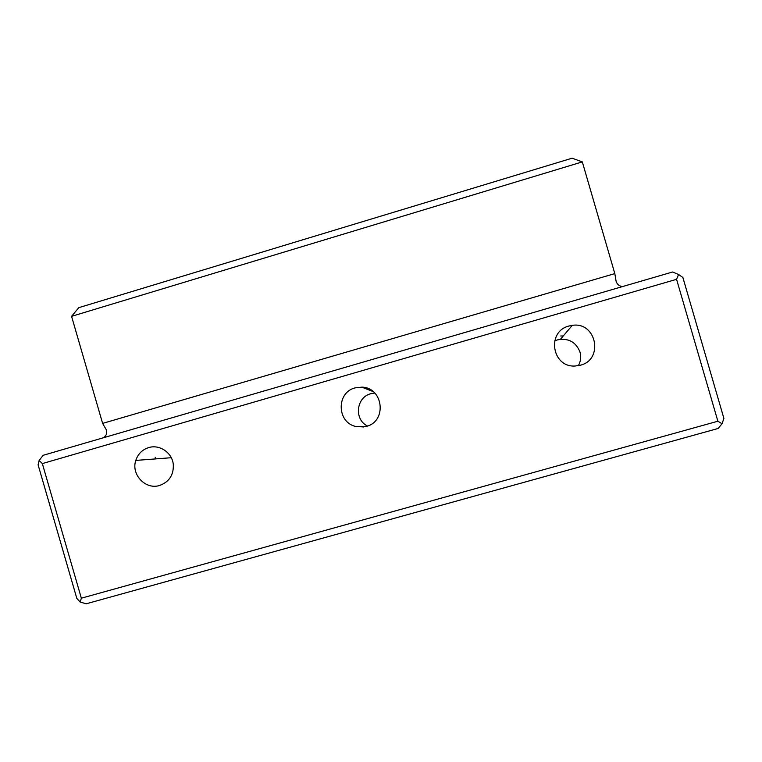 <?xml version="1.0" encoding="UTF-8"?>
<svg xmlns="http://www.w3.org/2000/svg" width="762" height="762" viewBox="0 0 762 762"><rect width="100%" height="100%" fill="white"/><g stroke="black" fill="none" stroke-linecap="round" stroke-linejoin="round"><path stroke-width="1.14" d="M718.147 428.463L86.192 603.799L80.162 602.018L76.819 598.38L38.1 464.82L39.129 460.477L43.139 455.305L672.598 271.996L678.59 274.482L682.876 277.492L723.9 418.405L722.043 423.739L718.147 428.463M722.043 423.739L717.88 421.224L81.353 598.199L80.162 602.018M81.353 598.199L42.329 463.591L39.129 460.477M622.468 286.598C619.22 286.112 617.106 284.369 616.115 281.349L614.82 273.606L102.622 423.405L106.461 430.063L106.299 434.607L104.061 437.559M42.329 463.591L676.57 279.321L678.59 274.482M676.57 279.321L717.88 421.224M580.339 365.236L575.015 366.027C551.879 367.522 546.383 331.46 568.928 326.031L572.272 325.355C596.379 321.421 604.085 359.569 580.339 365.236M366.303 426.396L355.663 426.463C336.699 422.281 336.252 392.363 355.111 387.877L361.912 387.144C383.448 387.534 387.239 421.51 366.303 426.396M159.649 485.451C145.647 490.09 130.864 474.545 135.788 460.419C137.97 453.933 142.256 449.656 148.666 447.599C159.553 444.113 172.155 452.676 173.288 464.363C173.803 474.859 169.25 481.889 159.649 485.451M102.622 423.405L71.571 316.344L582.311 161.896L614.82 273.606M71.571 316.344L78.791 307.658L572.1 158.201L582.311 161.896M155.648 458.905L155.219 457.419M554.612 340.995L557.565 339.862C568.328 337.861 575.786 341.871 579.949 351.882C581.311 356.711 580.777 361.312 578.329 365.703M560.746 335.994L563.289 335.956M367.494 426.015C353.825 419.567 356.168 397.212 370.846 393.706L374.799 393.049M370.294 390.487L371.294 390.23M572.252 325.374L560.47 339.271M355.625 426.463L363.674 426.958M361.94 387.163L373.294 391.678M135.893 460.41L171.26 457.714"/></g></svg>
